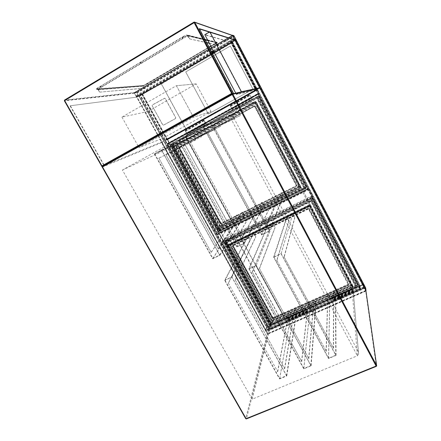 <?xml version="1.0" encoding="UTF-8"?>
<svg xmlns="http://www.w3.org/2000/svg" width="441" height="441" viewBox="0 0 441 441"><rect width="100%" height="100%" fill="white"/><g stroke="black" fill="none" stroke-linecap="round" stroke-linejoin="round"><path stroke-width="0.33" stroke-dasharray="2.21 1.65" d="M258.25 93.608L360.529 288.905L269.093 329.256L166.869 144.025L258.25 93.608L360.556 289.142L269.027 329.521L166.687 144.102L258.167 93.635M351.924 287.637L352.877 286.512L358.621 353.958L357.392 355.777L252.136 399.199L122.416 170.022L227.462 112.146L357.392 355.777L351.924 287.637L271.165 323.451L173.567 146.18L254.275 101.882L228.096 111.909C229.364 111.727 230.384 112.091 231.15 113.006L256.745 102.643L352.734 285.421L358.384 351.912L231.15 113.006M352.877 286.512L352.734 285.421M256.745 102.643L254.744 101.706L254.275 101.882M252.136 399.199L271.165 323.451M122.416 170.022L173.567 146.18M358.621 353.958L358.384 351.912M219.028 228.763L301.407 187.69L310.177 204.387L227.793 244.683L219.028 228.763L217.804 230.434L301.043 188.974L301.407 187.69M301.043 188.974L309.913 205.848L226.668 246.519L227.793 244.683M226.668 246.519L217.804 230.434M309.913 205.848L310.177 204.387M147.939 111.49L121.953 117.108L176.389 85.703L193.489 117.251L211.019 111.518L162.757 138.325L139.009 147.614L193.489 117.251L211.019 111.518L196.173 83.884L147.939 111.49L162.757 138.325M121.953 117.108L139.009 147.614M196.173 83.884L176.389 85.703L196.173 83.884L211.019 111.518M222.87 240.251L312.592 196.08L312.404 195.6L222.744 239.766L222.87 240.251L221.393 242.489L217.27 235.014L308.165 189.928L312.289 197.805L221.393 242.489M312.592 196.08L312.289 197.805M222.744 239.766L219.089 233.129L308.744 188.61L312.404 195.6M308.744 188.61L308.529 188.296L218.802 232.87L217.27 235.014M218.802 232.87L219.089 233.129M218.813 232.859L308.529 188.296L308.165 189.928M176.389 85.703L193.489 117.251M268.277 330.254L267.621 333.953L267.378 333.776L265.653 330.397L266.513 327.222L268.277 330.254L365.446 287.405M266.607 327.481L268.304 330.557L267.489 333.743L265.774 330.618L266.607 327.481L363.847 284.445L266.618 327.465M232.556 41.972L231.112 41.564L234.518 39.602L235.863 40.032L232.556 41.972L360.137 285.74L363.478 284.324L363.847 287.047L360.479 288.596L360.137 285.74M266.899 326.93L270.129 325.585L269.352 328.76L265.669 330.458L266.485 327.261L266.899 326.93L139.505 96.193L136.473 96.75L134.24 92.764L136.826 92.478L139.025 96.408L235.781 40.137L232.126 42.198L230.742 41.807L234.711 39.464M235.781 40.137L363.307 284.241L363.709 284.18L266.513 327.222M363.307 284.241L359.751 285.972L360.071 288.717L364.04 287.052M138.838 96.022L136.335 96.496L134.389 93.007L136.964 92.726L138.838 96.022L235.775 39.558M134.389 93.007L232.688 35.484L134.389 93.007M142.415 94.429L139.229 96.287L136.693 96.607L139.924 94.732L142.415 94.429L269.914 325.745L269.12 328.865L265.89 330.315L266.717 327.161L269.909 325.723L142.426 94.435M363.726 284.213L266.485 327.261L139.003 96.419L136.445 96.733L140.155 94.6L142.669 94.313L139.505 96.193M258.95 93.431L257.086 89.87L256.045 90.118L257.935 93.729L258.95 93.431L169.394 142.829L167.271 143.749L165.425 140.492L167.53 139.45L169.394 142.829L258.95 93.431M165.381 140.332L256.045 90.118L165.381 140.332M167.729 139.549L169.531 143.066L259.088 93.685L256.949 89.611L255.912 89.859L258.073 93.988L259.082 93.685L169.526 143.071L167.409 143.992L165.347 140.525L165.243 140.089L167.398 139.207L167.729 139.549L257.219 90.008M160.315 83.702L140.927 94.253L160.315 83.702L212.386 53.372M185.148 129.219L165.888 139.505L256.436 89.738L231.437 42.005L214.039 52.137M185.044 129.026L256.127 89.639L231.349 42.33L214.15 52.347M212.275 53.168L160.204 83.498M231.437 42.005L232.142 42.226L232.027 42.865L256.397 89.413L256.943 89.606L256.436 89.738M230.323 46.029L252.969 89.214L208.356 113.976L185.733 71.933L230.323 46.029L252.952 89.22L208.334 113.982L185.705 71.933L230.301 46.024M175.402 118.59L163.545 125.112L162.652 124.842L152.167 105.796L152.415 104.886L164.653 98.205L165.21 98.564L175.656 117.686L175.496 118.585L163.655 125.101L162.757 124.831L152.167 105.796M256.397 89.413L185.749 128.557L183.351 130.376L256.954 89.611L232.126 42.198L359.751 285.972M232.126 42.198L158.584 85.019L141.754 94.407L166.626 139.521L183.351 130.376M158.584 85.019L161.428 83.955L232.027 42.865M212.639 53.846L161.241 83.768L141.82 94.6L166.489 139.339L256.127 89.639M141.82 94.6L141.037 94.451M141.754 94.407L140.927 94.253M165.992 139.703L166.626 139.521M165.888 139.505L166.489 139.339M231.349 42.33L232.076 42.534L256.673 89.512M232.076 42.534L214.403 52.821M161.241 83.768L185.788 128.778M175.496 118.585L175.75 117.681L165.314 98.58L164.763 98.227L152.536 104.897L152.288 105.807M147.046 83.729L147.492 83.553L147.046 83.729M147.388 83.922L146.941 84.099L147.388 83.922M179.774 64.551L180.204 64.38L179.774 64.551M180.077 64.766L179.641 64.943L180.077 64.766M213.549 44.756L213.968 44.585L213.549 44.756M213.813 44.999L213.394 45.164L213.813 44.999M182.249 37.926L182.795 37.733L182.249 37.926M182.629 38.246L182.083 38.439L182.629 38.246M140.525 62.881L141.098 62.677L140.525 62.881M140.971 63.151L140.398 63.355L140.971 63.151M100.427 86.86L101.022 86.645L100.427 86.86M100.928 87.092L100.328 87.307L100.928 87.092M64.546 100.09L134.34 92.571L134.34 93.172L232.699 35.611L134.34 93.172L136.55 97.163L70.328 105.757L104.247 165.292L233.19 93.316L232.104 93.553L194.316 22.243L64.408 100.46L101.932 166.24L232.104 93.553M136.55 97.163L70.328 105.757M199.464 28.963L199.04 28.83L199.31 28.671M70.091 105.901L104.159 165.684L233.135 93.707M199.04 28.83L233.19 93.316M104.159 165.684L102.268 166.461M235.726 93.128L236.481 94.561L255.648 89.986L230.461 41.901L234.496 39.547L234.717 39.977L233.939 38.488L213.218 50.583M211.454 51.608L135.96 95.658L136.732 97.059M210.82 46.046L217.22 42.292L188.087 35.126L97.086 89.523L142.675 85.995L209.056 47.077M104.247 165.292L101.932 166.24M211.652 47.622L232.352 35.506L233.901 38.477L213.207 50.555M211.443 51.586L135.889 95.669L134.34 92.869L209.888 48.653M207.7 40.153L217.336 42.507L210.93 46.255M209.166 47.292L142.785 86.199L97.224 89.777L188.23 35.39L205.043 39.503M232.352 35.506L194.316 22.243M134.34 92.869L64.408 100.46M134.34 92.571L232.352 35.363M100.283 86.871L101.364 86.48L100.283 86.871M100.14 86.612L101.221 86.227L100.14 86.612M140.403 62.876L141.445 62.506L140.403 62.876M140.26 62.611L141.296 62.242L140.26 62.611M182.15 37.904L183.147 37.551L182.15 37.904M182.006 37.634L183.004 37.281L182.006 37.634M213.488 44.739L214.243 44.436L213.488 44.739M213.372 44.524L214.133 44.227L213.372 44.524M179.691 64.546L180.479 64.237L179.691 64.546M179.581 64.336L180.363 64.028L179.581 64.336M146.952 83.74L147.763 83.415L146.952 83.74M146.842 83.531L147.652 83.211L146.842 83.531M217.148 42.424L216.206 42.529L187.083 35.489L187.585 35.192L186.736 34.982L183.5 36.316L96.077 88.917L143.645 85.515L146.23 84.358L215.577 43.714L217.192 42.501L216.206 42.529M187.083 35.489L187.728 35.456L187.585 35.192M96.309 89.076L97.759 89.231L98.073 88.707M143.176 85.356L142.796 85.576M209.376 43.312L217.656 45.153L216.669 42.54L216.316 42.744L187.227 35.754L187.657 35.495L189.536 38.902L206.752 42.727M187.728 35.456L186.736 34.982M183.5 36.316L183.649 36.586L186.879 35.252M183.649 36.586L97.67 88.029L97.527 87.776M96.452 89.33L97.67 88.029M98.982 90.868L97.902 89.484L98.216 88.961L143.292 85.56L143.022 85.989L143.893 87.109L144.102 88.167L100.228 92.086L98.982 90.868L98.216 88.961M142.912 85.786L143.645 85.515M146.23 84.358L143.755 85.719M146.34 84.562L215.577 43.714M217.264 42.639L215.693 43.929M143.292 85.56L143.893 87.109M144.102 88.167L143.7 87.219M143.915 88.277L100.228 92.086M98.756 91.006L100.002 92.224M187.227 35.754L188.478 37.485M217.314 44.128L216.316 42.744M189.536 38.902L206.642 42.523M209.266 43.113L217.656 45.153M217.518 44.012L217.86 45.037M189.784 38.753L188.726 37.336M230.461 41.901L204.811 34.69M230.533 42.099L205.015 34.971L236.393 94.291L255.51 89.782L230.533 42.099L234.364 39.866L209.734 32.176L241.117 91.662L259.347 87.66L234.364 39.866M234.496 39.547L209.784 31.741L210.065 32.276M209.293 32.033L209.784 31.741M236.481 94.561L241.26 91.899M255.648 89.986L259.534 87.831M205.015 34.971L209.734 32.176M236.393 94.291L241.117 91.662M255.51 89.782L259.347 87.66M217.352 234.904L308.182 189.839L257.991 94.016L167.227 144.069L217.352 234.904L218.019 233.967L308.342 189.128L258.454 93.872L168.208 143.645L218.019 233.967M255.802 101.452L174.118 146.269L219.287 228.322L301.027 187.557L255.802 101.452L255.212 101.678L172.966 146.809L218.477 229.43L300.784 188.406L255.212 101.678M218.141 233.548L307.884 188.985L258.316 94.346L168.644 143.783L218.141 233.548L217.534 234.397L307.741 189.63L257.891 94.479L167.756 144.174L217.534 234.397M258.316 94.346L257.891 94.479M168.644 143.783L167.756 144.174M219.469 227.821L300.591 187.348L255.703 101.91L174.647 146.368L219.469 227.821L218.598 229.006L300.321 188.263L255.074 102.152L173.412 146.947L218.598 229.006M255.703 101.91L255.074 102.152M174.647 146.368L173.412 146.947M172.966 146.809L174.118 146.269M258.454 93.872L257.991 94.016M168.208 143.645L167.227 144.069M218.477 229.43L219.287 228.322M307.884 188.985L307.741 189.63M300.591 187.348L300.321 188.263M300.784 188.406L301.027 187.557M308.342 189.128L308.182 189.839M220.461 229.993L219.491 230.362L218.493 231.751L170.441 144.56L172.855 143.424L174.079 143.391L177.37 144.532L174.079 143.209L177.624 144.405M222.192 225.687L221.228 228.945L222.181 225.5L177.497 144.295L174.079 143.391M220.158 229.97L220.991 228.934L221.95 225.671L177.37 144.532L173.963 143.446L172.271 143.7L219.877 230.174L220.158 229.97L219.442 230.781L171.384 143.882L172.271 143.7L171.351 143.893L172.58 143.54M220.092 229.937L220.456 230.004L172.734 143.479L220.373 229.767L222.181 225.5L177.497 144.295M222.198 225.682L221.073 228.818M172.552 143.573L171.885 143.915L219.839 230.423L219.403 231.029L229.552 226.057L232.964 223.554L185.391 136.501L258.426 96.303L306.043 187.177L232.82 223.637L306.137 187.414L305.861 188.55L218.78 231.845L219.778 230.456L219.359 231.056L171.764 143.909L181.653 138.468L229.491 225.814L219.585 230.742L171.599 143.744L185.242 136.578L232.82 223.637L229.629 225.737L181.494 138.298M171.962 143.623L258.294 96.11L185.391 136.501L181.786 138.138M177.574 146.721L255.394 104.109L255.835 102.29L255.229 103.9L255.411 102.996L175.727 146.666L176.786 146.859L175.59 146.269L177.574 146.721L220.61 225.009L219.949 226.917L220.197 225.786L219.8 226.784L175.727 146.666M256.894 97.952L257.274 96.998L256.943 98.497L257.61 96.573L170.568 144.483L257.836 96.452L305.955 188.252L306.23 187.122L258.597 96.204L257.527 96.359L258.354 96.083L306.23 187.111L305.861 188.55L218.637 231.712L170.568 144.483L172.084 145.111L170.342 144.874L171.036 145.172L256.894 97.952L304.4 188.516L218.482 231.266L218.339 231.955L218.979 230.257L218.637 231.712L305.745 188.395L303.893 187.976L305.326 188.638L304.4 188.516M219.8 226.784L299.538 186.967L298.678 186.537L300.238 186.835L298.48 186.08L220.61 225.009M305.745 188.395L257.527 96.359L170.435 144.56L218.775 231.85L305.856 188.55L257.61 96.573M298.48 186.08L255.394 104.109M251.392 98.073L231.106 109.12L251.392 98.073L249.733 94.71L252.346 99.418L232.859 110.145L230.219 105.509L231.856 108.844M232.859 110.145L252.346 99.418M251.469 99.721L251.309 99.418L252.142 99.131L249.898 95.013L251.596 98.365L250.94 98.58L250.78 98.271M231.784 110.559L231.624 110.256L251.309 99.418M231.624 110.256L252.142 99.131M232.644 109.87L230.384 105.801L232.071 109.125L251.596 98.365M232.071 109.125L250.94 98.58M231.266 109.423L231.106 109.12M186.984 133.976L205.699 123.662L186.984 133.976L185.33 130.723L187.618 134.665L206.305 124.373L204.029 120.382L205.699 123.662M206.305 124.373L187.618 134.665M186.174 135.288L186.339 135.58L187.855 134.918L185.165 130.437L186.747 133.717L185.694 134.163L185.854 134.455M205.037 124.902L205.197 125.2L186.339 135.58M205.197 125.2L187.855 134.918M206.531 124.638L203.863 120.09L205.467 123.397L186.747 133.717M205.467 123.397L185.694 134.163M204.541 123.772L204.701 124.07M207.281 131.672L259.859 228.466L207.281 131.672L234.634 118.646L232.931 114.583L238.531 111.512L240.417 115.492L238.603 111.264L232.688 114.506L234.48 118.734M203.257 127.036L210.787 122.896L269.186 231.31L261.651 234.97L203.257 127.036L232.688 114.506M214.541 127.697L266.932 225.004L214.541 127.697L240.257 115.581M203.621 127.113L261.772 234.618L268.9 231.15L210.743 123.193L203.621 127.113L232.931 114.583M210.787 122.896L238.603 111.264M214.739 127.587L240.279 115.564M210.743 123.193L238.531 111.512M207.479 131.561L234.634 118.646M282.543 194.079L283.58 196.03L277.659 198.985L275.399 195.495L277.736 198.748L283.337 195.953L281.176 192.601L282.383 194.156M259.661 228.559L275.371 195.534M259.859 228.466L275.531 195.457M261.772 234.618L277.736 198.748M268.9 231.15L283.337 195.953M266.932 225.004L281.154 192.64M267.13 224.904L281.314 192.557M269.186 231.31L283.58 196.03M261.651 234.97L277.659 198.985M182.783 145.067L235.329 240.472L182.783 145.067L215.103 129.312L213.438 125.272L218.94 122.256L220.776 126.214L219.006 122.008L213.201 125.194L214.921 129.417M178.55 140.629L185.904 136.583L244.27 243.415L236.905 246.999L178.55 140.629L213.201 125.194M189.878 141.186L242.434 236.993L189.878 141.186L220.594 126.313M178.914 140.701L237.026 246.64L244 243.256L185.87 136.875L178.914 140.701L213.438 125.272M185.904 136.583L219.006 122.008M190.071 141.081L220.748 126.231M185.87 136.875L218.94 122.256M182.976 144.962L215.076 129.329M262.935 203.88L263.977 205.809L258.161 208.714L255.802 205.335L257.279 206.708L258.233 208.483L263.735 205.732L261.513 202.452L262.781 203.957M235.136 240.565L255.802 205.335M235.329 240.472L255.962 205.258M237.026 246.64L258.233 208.483M244 243.256L263.735 205.732M242.236 237.087L261.48 202.491M242.434 236.993L261.64 202.413M244.27 243.415L263.977 205.809M236.905 246.999L258.161 208.714M158.843 158.165L211.151 252.302L158.843 158.165L195.87 139.819L194.299 135.767L199.701 132.807L201.443 136.776L199.767 132.565L194.062 135.696L195.137 137.675L195.716 139.902M154.405 153.915L161.588 149.962L219.916 255.256L212.716 258.751L154.405 153.915L194.062 135.696M165.777 154.372L218.289 248.807L165.777 154.372L201.289 136.859M154.774 153.981L212.843 258.398L219.657 255.085L161.577 150.243L154.774 153.981L194.299 135.767M161.588 149.962L199.767 132.565M165.965 154.267L201.443 136.776M161.577 150.243L199.701 132.807M159.03 158.06L195.87 139.819M243.68 213.505L244.716 215.417L239.005 218.267L237.969 216.36L236.58 214.965L238.118 216.288L239.072 218.041L244.479 215.34L242.159 212.171L243.526 213.582M211.151 252.302L236.58 214.965M211.338 252.208L236.734 214.888M212.843 258.398L239.072 218.041M219.657 255.085L244.479 215.34M218.097 248.9L242.159 212.171M218.289 248.807L242.313 212.093M219.916 255.256L244.716 215.417M212.716 258.751L239.005 218.267M269.286 329.025L360.099 288.949L312.305 197.711L221.47 242.368L269.286 329.025L269.649 327.58L359.95 287.681L312.437 196.956L222.115 241.392L269.649 327.58M309.995 204.63L228.251 244.612L271.336 322.884L353.065 286.622L309.995 204.63L309.819 205.605L227.506 245.83L270.901 324.62L353.197 288.16L309.819 205.605M269.782 327.194L359.503 287.532L312.294 197.397L222.545 241.536L269.782 327.194L269.451 328.501L359.635 288.684L312.173 198.086L221.961 242.423L269.451 328.501M312.294 197.397L312.173 198.086M222.545 241.536L221.961 242.423M271.502 322.365L352.607 286.358L309.863 204.999L228.741 244.661L271.502 322.365L271.033 324.223L352.745 288.012L309.67 206.046L227.942 245.973L271.033 324.223M309.863 204.999L309.67 206.046M228.741 244.661L227.942 245.973M227.506 245.83L228.251 244.612M312.437 196.956L312.305 197.711M222.115 241.392L221.47 242.368M270.901 324.62L271.336 322.884M359.503 287.532L359.635 288.684M352.607 286.358L352.745 288.012M353.197 288.16L353.065 286.622M359.95 287.681L360.099 288.949M271.259 322.884L270.724 323.402L270.184 325.546L224.331 242.346L226.167 240.295L230.897 241.359L227.407 240.158L226.057 240.158L224.414 242.07L311.495 199.304L311.721 198.07L238.603 234.221L284.225 317.487L357.309 285.068L357.524 287.108L270.465 325.64L271.006 323.496L272.202 322.024L273.26 318.804L272.246 321.847L271.259 322.884L270.879 324.344L271.358 322.988M272.202 322.024L273.442 318.948L272.417 322.007L273.442 318.948L230.759 241.266M230.77 241.271L273.42 318.771L273.216 318.981L230.66 241.525L227.308 240.417L225.665 240.687L271.022 323.49M225.379 240.593L225.665 240.687L225.395 241.299L235.301 236.431L280.945 319.786L271.033 324.174L225.263 241.166L235.174 236.299L238.614 234.006L235.174 236.299L225.257 241.172L225.803 240.279L227.385 240.295M226.051 240.163L271.623 322.999L226.057 240.158L227.418 240.152L230.891 241.359M231.376 244.595L309.251 206.559L309.797 204.993L309.262 206.719L309.532 205.975L229.789 244.937L230.737 245.064L229.518 244.248L231.376 244.595L272.433 319.295L271.827 321.362L229.789 244.937M311.098 201.278L311.589 199.547L224.48 242.318L311.798 199.398L357.623 286.832L357.408 284.792L312.019 198.163L311.589 199.547L357.436 286.997L270.344 325.552L224.48 242.318L226.029 243.057L224.452 243.052L225.169 243.41L311.098 201.278L356.334 287.521L270.432 325.546L270.228 326.114L270.785 324.306L270.344 325.552L357.436 286.997L355.705 286.672L357.171 287.515L356.334 287.521M271.827 321.362L351.554 285.939L350.683 285.355L352.072 285.564L350.292 284.638L272.433 319.295M350.292 284.638L309.251 206.559M287.085 317.393L286.738 319.201L305.607 310.85L305.822 309.091L287.085 317.393L288.695 320.194L286.766 316.351L305.475 308.05L307.427 311.925L305.822 309.091M305.475 308.05L305.2 310.293L286.314 318.65L286.766 316.351M286.314 318.65L286.644 315.96L288.827 320.486L287.207 317.785L286.738 319.201M305.2 310.293L305.051 310.023L286.17 318.38M305.051 310.023L305.343 307.658L286.644 315.96M305.343 307.658L307.559 312.222L305.955 309.483L287.207 317.785M305.955 309.483L305.756 311.125L286.887 319.466M305.756 311.125L305.607 310.85M351.874 289.147L351.995 290.68L332.338 299.373L332.349 297.796L351.874 289.147L353.439 291.975L351.152 287.328L331.676 295.972L333.931 300.58L332.349 297.796M331.676 295.972L331.649 298.243L351.323 289.533L351.152 287.328M351.323 289.533L351.306 287.719L353.296 291.677L351.72 288.761L351.995 290.68M331.649 298.243L331.797 298.518L351.471 289.814M331.797 298.518L331.819 296.363L351.306 287.719M331.819 296.363L333.793 300.282L332.205 297.405L351.72 288.761M332.205 297.405L332.189 299.097L351.846 290.404M332.189 299.097L332.338 299.373M276.805 260.273L326.257 351.295L276.805 260.273L289.004 220.759L287.196 216.52L292.796 213.78L294.786 217.948L292.874 213.549L286.953 216.443L288.844 220.836M273.629 257.12L281.165 253.553L336.036 355.413L328.506 358.55L273.629 257.12L286.953 216.443M284.076 256.849L333.523 348.241L284.076 256.849L294.627 218.025M273.96 257.153L328.606 358.18L335.733 355.209L281.093 253.779L273.96 257.153L287.196 216.52M281.165 253.553L292.874 213.549M284.274 256.756L294.786 217.948M281.093 253.779L292.796 213.78M277.003 260.179L289.004 220.759M334.725 292.427L335.711 294.29L329.796 296.914L327.795 293.982L328.016 293.761L328.964 294.99L329.879 296.699L335.474 294.213L333.572 291.413L333.782 291.192L334.565 292.499M326.059 351.378L327.795 293.982M326.257 351.295L327.955 293.915M328.606 358.18L329.879 296.699M335.733 355.209L335.474 294.213M333.324 348.329L333.572 291.413M333.523 348.241L333.732 291.341M336.036 355.413L335.711 294.29M328.506 358.55L329.796 296.914M252.274 271.832L301.727 361.603L252.274 271.832L269.434 230.279L267.693 226.051L273.194 223.361L275.112 227.517L273.266 223.129L267.455 225.974L269.275 230.356M248.884 268.834L256.249 265.344L311.125 365.787L303.761 368.858L248.884 268.834L267.455 225.974M259.38 268.486L308.832 358.616L259.38 268.486L274.958 227.595M249.215 268.861L303.866 368.489L310.839 365.583L256.188 265.565L249.215 268.861L267.693 226.051M256.249 265.344L273.266 223.129M259.578 268.393L275.112 227.517M256.188 265.565L273.194 223.361M252.467 271.739L269.434 230.279M315.128 301.142L316.12 302.989L310.304 305.563L308.237 302.697L308.468 302.465L309.472 303.662L310.381 305.348L315.883 302.906L313.909 300.167L314.141 299.941L314.973 301.214M301.534 361.686L308.237 302.697M301.727 361.603L308.391 302.631M303.866 368.489L310.381 305.348M310.839 365.583L315.883 302.906M308.639 358.698L313.909 300.167M308.832 358.616L314.069 300.101M311.125 365.787L316.12 302.989M303.761 368.858L310.304 305.563M228.284 283.133L277.725 371.691L228.284 283.133L250.207 239.634L248.531 235.417L253.939 232.771L255.786 236.916L254.01 232.545L248.294 235.34L250.053 239.706M224.69 280.283L231.889 276.876L286.766 375.936L279.561 378.94L224.69 280.283L248.294 235.34M235.235 279.859L284.682 368.77L235.235 279.859L255.631 236.993M225.026 280.305L279.671 378.571L286.49 375.732L231.839 277.08L225.026 280.305L248.531 235.417M231.889 276.876L254.01 232.545M235.428 279.77L255.786 236.916M231.839 277.08L253.939 232.771M228.477 283.045L250.207 239.634M295.872 309.709L296.859 311.533L291.148 314.069L289.114 311.092L290.31 312.184L291.22 313.854L296.628 311.456L295.718 309.775L294.588 308.777L294.836 308.54L295.718 309.775M277.538 371.769L289.009 311.263M277.725 371.691L289.164 311.192M279.671 378.571L291.22 313.854M286.49 375.732L296.628 311.456M284.489 368.847L294.588 308.777M284.682 368.77L294.742 308.706M286.766 375.936L296.859 311.533M279.561 378.94L291.148 314.069M232.038 93.977L259.429 87.875L161.682 142.024L102.411 166.334L232.032 93.977M102.24 167.089L161.533 142.619L267.334 333.953L267.748 333.611L162.023 142.366L259.699 88.277L365.484 290.652L267.748 333.611L267.896 334.146L365.705 291.187L376.338 366.278L246.442 418.823L267.896 334.146L267.334 333.953L245.698 418.559L246.442 418.823M365.892 290.597L365.705 291.187L365.484 290.652L365.892 290.597L260.052 88.068L259.699 88.277L259.512 87.836M161.533 142.619L161.682 142.024L162.023 142.366L161.533 142.619M365.666 287.923L268.426 330.778M363.897 284.434L266.728 327.442M364.095 286.937L265.653 330.397L136.473 96.75L212.033 52.705M364.266 287.488L265.802 330.926M365.837 290.498L267.378 333.776M365.947 290.746L267.621 333.953M363.858 284.55L266.695 327.547M364.575 287.89L268.249 330.359M364.674 288.078L268.304 330.557M365.925 290.465L267.5 333.732M365.876 290.376L267.406 333.666M364.305 287.372L265.835 330.816M364.222 287.174L265.774 330.618M232.374 42.055L359.999 285.862M235.737 40.12L363.318 284.335M363.467 284.313L235.863 40.032L363.478 284.324M234.518 39.602L363.847 287.047M234.342 39.684L363.704 287.174M231.112 41.564L360.479 288.596M230.99 41.658L360.319 288.607L230.99 41.652M232.6 41.989L360.126 285.647M230.742 41.807L360.071 288.717M231.067 41.548L360.49 288.695M234.292 39.668L363.715 287.267M137.184 92.858L234.215 36.14M136.826 92.478L233.923 35.699M138.926 96.011L235.963 39.486M213.802 51.68L234.772 39.458M136.109 96.364L211.785 52.236M213.549 51.211L234.474 39.006M134.262 92.753L232.324 35.352L134.24 92.764M138.865 96.177L235.974 39.618L138.876 96.171M137.096 92.869L233.278 36.647M136.964 92.726L233.19 36.471M134.428 93.161L232.749 35.633M136.197 96.353L234.524 39.023M136.335 96.496L234.634 39.194M269.793 325.739L142.333 94.506M266.866 327.035L139.417 96.204M266.717 327.161L139.229 96.287M265.884 330.292L136.699 96.612M266.006 330.298L136.787 96.54M268.966 328.992L139.736 94.821M269.12 328.865L139.924 94.732M269.82 325.634L142.415 94.495M270.146 325.64L142.647 94.297M269.352 328.76L140.155 94.6M268.938 329.102L139.648 94.832M265.978 330.408L136.693 96.551M169.355 142.663L258.889 93.272M167.652 139.577L257.186 90.014M167.53 139.45L257.086 89.87M165.425 140.492L256.105 90.278M167.15 143.623L257.836 93.58M167.271 143.749L257.935 93.729M167.398 139.207L256.949 89.611L232.142 42.226M169.427 142.636L258.928 93.26M167.409 143.992L258.073 93.988M167.073 143.656L257.798 93.591M165.347 140.525L256.067 90.289M165.254 140.084L255.912 89.859L165.243 140.089M185.749 128.557L161.428 83.955M161.334 83.928L185.722 128.645M231.999 35.396L193.93 22.155M134.34 93.172L64.419 100.785M143.022 85.989L97.902 89.484M143.215 85.879L98.128 89.347M216.84 42.722L207.92 40.566M205.269 39.927L187.866 35.727M187.618 35.875L216.636 42.843M220.776 223.378L179.107 147.526L179.261 146.936L254.578 105.735L254.358 106.083L254.672 106.176L178.677 147.729L254.655 105.95L178.682 147.724L220.522 223.885L296.468 186.108L254.44 106.298L178.809 147.652L220.671 223.83L296.534 186.058L296.672 185.639L220.924 223.333L220.522 223.868L178.682 147.724L179.233 147.454L220.776 223.378L221.354 223.565L296.721 185.843L296.914 185.253L254.964 106.044L254.672 106.176L296.672 185.639L296.468 186.108L220.814 223.962L221.211 223.433L296.721 185.843M296.914 185.253L255.19 105.923L254.578 105.735M171.984 143.612L172.811 143.209L173.963 143.446M219.646 230.985L219.359 231.056M229.838 225.897L229.552 226.057M220.456 230.004L220.991 228.934M170.568 144.483L218.637 231.712M221.354 223.565L179.311 147.156L179.107 147.526M179.261 146.936L255.19 105.923M176.295 146.401L255.703 102.88L299.665 186.549L220.202 226.239L176.295 146.401M176.069 146.506L255.587 102.929L299.615 186.714L220.042 226.459L176.069 146.506M171.389 145.012L257.07 97.891L304.466 188.263L218.725 230.935L171.389 145.012M171.621 144.907L257.18 97.852L304.51 188.092L218.885 230.709L171.621 144.907M218.482 231.266L171.036 145.172M299.538 186.967L255.411 102.996M230.472 106.242L250.008 95.443M230.737 106.154L250.223 95.383M230.682 106.176L250.174 95.394M230.527 106.226L250.053 95.432M204.155 120.806L185.446 131.153M204.343 120.735L185.655 131.065M204.409 120.707L185.733 131.038M204.084 120.834L185.363 131.186M357.436 286.997L311.589 199.547M270.344 325.552L224.364 242.109L270.454 325.662L357.645 286.959L357.204 284.809L284.147 317.222L238.746 234.138L311.826 198.213L357.408 284.792L312.013 198.152L238.614 234.006L235.174 236.299M272.632 317.757L232.87 245.389L233.041 244.838L232.699 245.731L308.413 208.802L308.507 208.312L233.107 245.086L232.672 245.984L272.593 318.634L348.511 285.029L308.507 209.051L232.82 245.94L272.747 318.606L348.633 284.88L348.583 284.125L272.797 317.757L272.582 318.606L232.666 245.968L233.024 245.361L272.632 317.757L273.2 317.95L348.555 284.373L348.759 283.822L308.81 208.406L308.717 208.902L348.616 284.737L348.566 283.982L348.511 285.013L272.869 318.7L273.078 317.856L348.555 284.373M233.041 244.838L308.413 208.064L308.81 208.406L308.413 208.064M309.014 208.262L348.759 283.822M272.246 321.847L272.317 322.255L271.116 323.402L271.11 324.438L281.027 320.045L284.147 317.222L281.082 319.697L235.433 236.144M225.263 241.166L270.879 324.201L224.965 241.238M224.48 242.318L225.312 240.637L271.006 323.496M271.11 324.438L270.785 324.433M227.308 240.417L230.753 241.271M226.062 240.152L225.362 240.599M273.2 317.95L232.87 245.389M308.413 208.802L308.717 208.902L308.413 208.802M230.152 244.331L309.621 205.489L351.494 285.178L272.042 320.508L230.152 244.331M230.004 244.573L309.582 205.688L351.516 285.481L271.959 320.85L230.004 244.573M225.401 243.052L311.148 200.997L356.289 287.058L270.559 325.028L225.401 243.052M225.549 242.815L311.181 200.809L356.256 286.755L270.647 324.681L225.549 242.815M270.432 325.546L225.169 243.41M351.554 285.939L309.532 205.975M307.228 311.699L288.491 319.973M307.267 311.368L288.557 319.637M307.278 311.247L288.579 319.51M307.217 311.82L288.469 320.1M333.611 300.167L353.131 291.545M333.611 299.615L353.087 291.01M333.611 299.731L353.098 291.126M333.611 300.045L353.125 291.429M254.744 101.706L228.096 111.909M376.669 365.887L376.625 365.578M365.953 290.773L267.593 333.991M365.936 290.47L267.489 333.743M236.117 39.894L363.709 284.18M230.731 41.79L360.088 288.75M139.025 96.408L236.111 39.883M265.89 330.315L136.693 96.607M270.129 325.585L142.669 94.313M265.669 330.458L136.445 96.733M183.594 130.238L256.954 89.611M187.436 35.418L205.159 39.723M207.816 40.368L216.487 42.474M187.403 35.721L216.459 42.716M175.59 146.269L255.824 102.279L300.233 186.797M176.786 146.859L255.229 103.9M170.325 144.819L257.252 96.981M172.095 145.144L256.943 98.497M219.938 226.9L175.601 146.307M220.197 225.786L176.769 146.809M218.328 231.933L170.342 144.874M303.893 187.976L218.979 230.257L172.084 145.111M300.238 186.835L219.949 226.917M298.678 186.537L220.18 225.764M305.337 188.693L218.345 231.955M298.689 186.593L255.207 103.883M305.326 188.638L257.274 96.998M303.899 188.015L256.932 98.486M230.219 105.509L249.733 94.71M230.384 105.801L249.898 95.013M204.029 120.382L185.33 130.723M203.863 120.09L185.165 130.437M229.518 244.248L309.797 204.993M230.737 245.064L309.262 206.719M224.447 242.925L311.418 200.247M226.035 243.14L310.971 201.498M271.821 321.224L229.524 244.331M350.683 285.355L272.163 320.276L230.731 244.937M357.166 287.642L270.228 326.114L224.452 243.052M355.705 286.672L270.785 324.306L226.029 243.057M352.072 285.564L271.821 321.23M352.078 285.481L309.797 204.999M350.678 285.487L309.268 206.713M357.171 287.515L311.412 200.253M355.7 286.755L310.971 201.493M307.427 311.925L288.695 320.194M307.559 312.222L288.827 320.486M333.931 300.58L353.439 291.975M333.793 300.282L353.296 291.677"/><path stroke-width="0.66" d="M365.666 287.923L363.731 284.186L364.316 287.466L366.058 290.724L365.666 287.923M363.913 284.528L364.222 287.174L365.936 290.47L365.545 287.692L363.858 284.55M234.711 39.464L236.117 39.894L235.963 39.486L233.923 35.699L232.556 35.214L234.772 39.458L236.117 39.877M363.731 284.186L364.04 287.052M235.974 39.618L234.061 35.958L232.694 35.478L234.634 39.194L235.974 39.618M214.15 52.347L212.386 53.372M214.039 52.137L212.275 53.168M214.403 52.821L212.639 53.846M210.065 32.276L241.459 91.789L259.683 87.748L234.921 39.855L199.31 28.671L233.603 93.442L231.63 93.431L101.91 165.888L101.954 166.588L102.411 166.329L102.24 167.089M233.135 93.707L233.603 93.442M234.717 39.977L199.464 28.963M102.268 166.461L101.954 166.588M194.547 22.122L232.352 35.363L234.921 39.855M213.218 50.583L211.454 51.608M209.056 47.077L210.82 46.046M209.888 48.653L211.652 47.622M213.207 50.555L211.443 51.586M210.93 46.255L209.166 47.292M205.043 39.503L207.7 40.153M206.642 42.523L209.266 43.113M206.752 42.727L209.376 43.312M209.293 32.033L204.811 34.69L235.726 93.128M246.442 418.823L245.742 418.702L102.207 167.111L102.51 166.935L246.1 418.674L376.112 366.063L232.225 94.567L102.51 166.935L102.433 166.318L232.038 93.977M365.892 290.602L260.052 88.068L232.876 94.236L376.62 365.561L365.909 290.63L376.625 365.578M376.112 366.063L376.327 366.35L376.62 365.561L376.112 366.063M232.225 94.567L232.876 94.236L232.021 93.983L232.225 94.567M376.669 365.887L376.327 366.35L246.376 418.917L245.742 418.702L102.207 167.111L102.406 166.34L232.021 93.983L259.584 87.82L260.052 88.068M259.512 87.836L259.942 87.93M365.462 287.499L364.575 287.89M365.545 287.692L364.674 288.078M236.111 39.883L363.726 284.213M234.772 39.458L364.095 286.937M212.033 52.705L213.802 51.68M211.785 52.236L213.549 51.211M233.278 36.647L234.171 36.123M233.19 36.471L234.061 35.958M101.91 165.888L64.673 100.598L194.128 22.673L231.63 93.431M232.021 93.983L232.578 93.674L194.817 22.392L232.699 35.611M194.376 22.061L193.93 22.149L194.128 22.673L194.817 22.392L193.93 22.149L64.562 100.063L64.392 100.824L101.849 166.406M64.419 100.785L64.546 100.09M193.93 22.149L64.562 100.063L64.392 100.824L101.854 166.494M207.92 40.566L205.269 39.927M205.159 39.723L207.816 40.368"/></g></svg>

